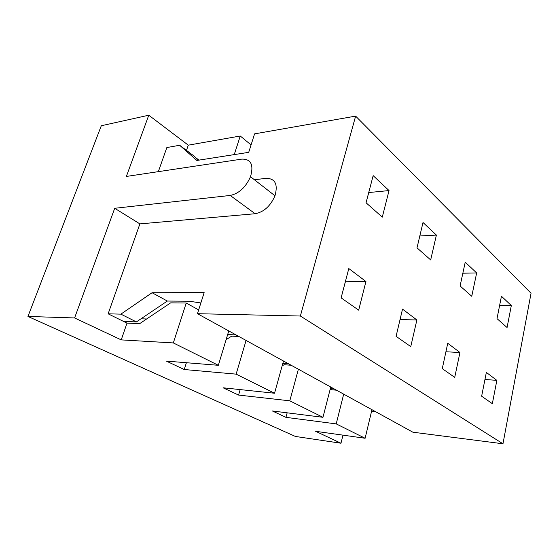 <?xml version="1.0" encoding="UTF-8"?>
<svg xmlns="http://www.w3.org/2000/svg" width="559" height="559" viewBox="0 0 559 559"><rect width="100%" height="100%" fill="white"/><g stroke="black" fill="none" stroke-linecap="round" stroke-linejoin="round"><path stroke-width="0.84" d="M419.816 235.975L436.39 235.08L423.002 222.503L417.007 247.854L430.675 259.942L436.39 235.08M382.286 217.137L389.036 190.563L373.16 175.638L366.047 202.77L382.286 217.137M368.73 192.548L389.036 190.563M368.751 192.569L366.075 202.791M254.436 179.774L266.007 178.321C275.14 178.37 278.13 184.191 274.986 195.79L250.509 176.714C253.891 164.807 250.998 158.945 241.823 159.112L126.369 176.448L148.771 115.217L188.285 145.165L240.258 136.012L251.068 144.928M240.258 136.012L234.242 154.605M195.72 157.652L198.969 160.126M476.659 272.946L465.221 262.192L460.099 285.97L471.754 296.284L476.659 272.946L462.852 273.204M531.05 293.237L355.629 116.118L300.365 316.024L502.974 443.783L531.05 293.237M158.337 171.648L166.848 147.548L179.649 145.27L196.845 160.454L248.713 152.341L254.583 133.867L355.629 116.118M148.771 115.217L101.305 125.747L27.95 316.45L295.348 436.439L340.976 443.231L315.618 431.303L365.118 438.263L336.211 423.89L343.687 394.137M287.165 412.821L285.935 417.349L272.38 410.97L322.962 417.307L330.746 387.017M330.089 389.588L336.546 390.21M285.935 417.349L336.211 423.89M126.998 323.123L121.226 339.886L173.325 342.926L186.231 303.02L170.656 302.859L139.771 323.591L126.998 323.123L123.63 321.46L136.396 321.907L167.337 301.049L152.069 292.727L204.154 292.623L197.46 313.697L300.365 316.024M140.98 318.819L146.626 318.986M200.877 302.957L189.319 301.231L167.337 301.049M274.986 195.79C270.43 206.11 263.82 212.085 255.142 213.727L139.89 223.893L114.714 208.29L230.21 195.447C238.959 193.582 245.722 187.335 250.509 176.714M173.325 342.926L218.345 365.3L166.33 361.1L184.232 369.52L236.129 374.139L274.539 393.236L223.076 387.785L238.581 395.073L289.8 400.824L298.387 369.219M282.141 365.886L284.126 364.727L291.176 365.251M238.581 395.073L240.181 389.595M139.89 223.893L108.132 313.816L120.877 314.144L152.069 292.727M120.877 314.144L136.396 321.907M123.63 321.46L108.132 313.816M179.649 145.27L193.148 155.388L198.599 160.181M114.714 208.29L74.592 317.952L121.226 339.886M27.95 316.45L74.592 317.952M511.324 305.535L507.069 327.525L497.007 318.623L501.444 296.242L511.324 305.535L499.627 305.424M486.351 372.427L481.641 396.198L492.339 403.689L496.853 380.365L486.351 372.427M416.881 319.972L410.76 346.601L396.079 336.329L402.515 309.12L416.881 319.972L400.048 319.566M358.675 310.154L341.116 297.87L345.371 281.764L365.942 281.505L358.675 310.154M365.942 281.505L348.802 268.558L341.116 297.87M447.745 343.275L459.952 352.498L454.726 377.367L442.274 368.654L447.745 343.275M496.853 380.365L484.953 379.477M197.46 313.697L412.87 432.198L502.974 443.783M371.609 411.124L375.341 411.55M334.422 389.043L330.327 388.652M289.8 400.824L322.962 417.307M342.974 435.147L340.976 443.231M288.744 363.916L282.812 363.476M218.345 365.3L228.764 330.921M198.662 309.924L186.231 303.02M236.129 374.139L246.072 340.445M274.539 393.236L283.497 361.03M226.129 339.613L231.699 336.141L238.868 336.476M184.232 369.52L186.385 362.721M365.118 438.263L371.952 409.684M236.045 334.925L228.862 334.596L227.82 334.03M228.862 334.596L227.366 335.533M459.952 352.498L445.914 351.765M188.285 145.165L186.482 150.392M255.142 213.727L230.21 195.447"/></g></svg>
